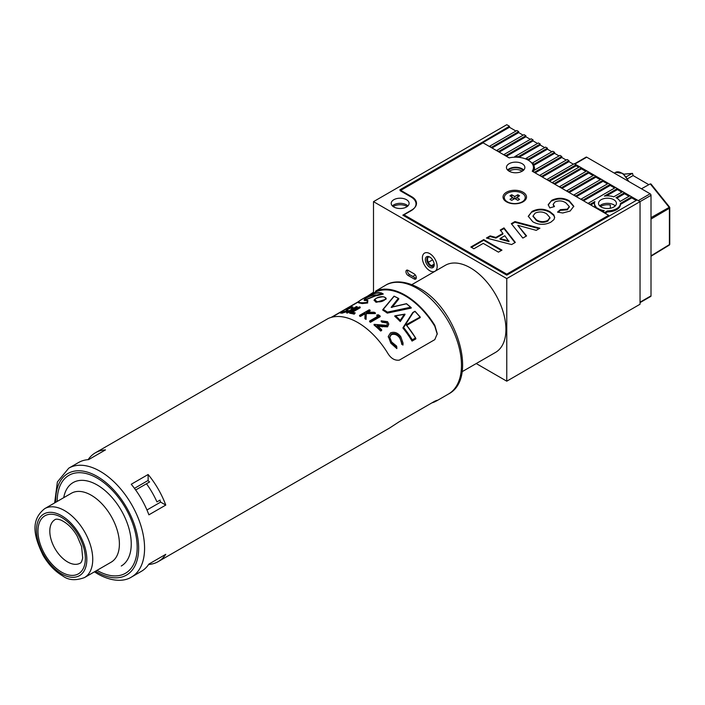 <?xml version="1.0" encoding="UTF-8"?>
<svg xmlns="http://www.w3.org/2000/svg" width="705" height="705" viewBox="0 0 705 705"><rect width="100%" height="100%" fill="white"/><g stroke="black" fill="none" stroke-linecap="round" stroke-linejoin="round"><path stroke-width="1.06" d="M428.296 257.052L428.296 257.052A5.235 3.023 60 0 0 428.64 262.833A5.235 3.023 60 0 0 433.478 266.023M432.588 259.837A48.169 27.812 -60 0 1 428.305 262.198A48.169 27.812 120 0 0 432.588 259.837M432.826 267.662A6.283 3.631 60 0 1 426.551 263.846A6.283 3.631 60 0 1 426.719 256.69A6.283 3.631 60 0 1 429.777 257.052A6.283 3.631 60 0 1 434.218 264.745A6.283 3.631 60 0 1 432.826 267.662M430.165 257.29A5.235 3.023 -120 0 0 427.97 257.175A5.235 3.023 -120 0 0 427.9 257.219A5.235 3.023 -120 0 0 427.864 263.203A5.235 3.023 -120 0 0 433.064 266.323A5.235 3.023 -120 0 0 433.134 266.287A5.235 3.023 -120 0 0 434.201 264.287M434.87 271.328A10.469 6.045 -120 0 0 435.011 271.249A10.469 6.045 -120 0 0 435.082 259.281A10.469 6.045 -120 0 0 424.683 253.033A10.469 6.045 -120 0 0 424.542 253.113A10.469 6.045 -120 0 0 424.472 265.08A10.469 6.045 -120 0 0 434.87 271.328M534.267 170.222A18.85 10.883 0 0 0 534.505 168.477A18.85 10.883 0 0 0 533.738 165.393L533.738 164.371A18.85 10.883 0 0 0 532.716 162.82L532.716 163.851A18.85 10.883 0 0 0 530.451 161.736M533.209 171.43A18.85 10.883 0 0 0 533.747 170.522L559.937 155.4L561.788 156.466L534.54 172.196L533.209 171.764M534.099 170.319A18.85 10.883 0 0 0 533.465 169.006M636.201 200.449L631.75 197.885L631.75 196.862L629.9 195.796L620.039 201.489A12.981 7.499 0 0 0 616.655 198.061A12.981 7.499 0 0 0 615.959 197.691L624.568 192.712L622.718 191.645L613.782 196.81A12.981 7.499 0 0 0 604.388 196.078L617.395 188.57L615.535 187.504L588.296 203.234L590.147 204.3L594.861 201.577A12.981 7.499 0 0 0 594.482 203.357A12.981 7.499 0 0 0 596.122 207.006L595.478 207.719M523.216 170.495A8.381 4.838 0 0 0 521.585 169.165A8.381 4.838 0 0 0 508.102 170.495M509.177 171.236A8.381 4.838 180 0 1 521.585 170.874A8.381 4.838 180 0 1 522.149 171.236M600.457 206.565A9.421 5.437 180 0 1 610.336 205.014L610.336 208.248M429.777 270.729A10.469 6.045 60 0 1 422.938 261.502A10.469 6.045 60 0 1 424.542 253.113A10.469 6.045 60 0 1 429.777 253.633A10.469 6.045 60 0 1 436.615 262.859A10.469 6.045 60 0 1 435.011 271.249A10.469 6.045 60 0 1 429.777 270.729M613.791 199.709A8.945 5.164 0 0 0 604.044 198.59A8.945 5.164 0 0 0 598.527 203.357A8.945 5.164 0 0 0 601.145 207.006A8.945 5.164 0 0 0 610.891 208.125A8.945 5.164 0 0 0 616.408 203.357A8.945 5.164 0 0 0 613.791 199.709M615.227 205.922A8.945 5.164 0 0 0 613.791 204.838A8.945 5.164 0 0 0 599.708 205.922M393.143 206.565A9.421 5.437 180 0 1 406.82 206.353A9.421 5.437 180 0 1 407.173 206.565M406.485 199.709A8.945 5.164 0 0 0 396.739 198.59A8.945 5.164 0 0 0 391.213 203.357A8.945 5.164 0 0 0 393.839 207.006A8.945 5.164 0 0 0 403.577 208.125A8.945 5.164 0 0 0 409.103 203.357A8.945 5.164 0 0 0 406.485 199.709M407.922 205.922A8.945 5.164 0 0 0 406.485 204.838A8.945 5.164 0 0 0 392.394 205.922M597.646 208.971L597.646 208.257A12.981 7.499 0 0 0 598.289 208.662A12.981 7.499 0 0 0 604.229 210.619L602.66 211.87M434.183 264.084L431.407 265.679M415.324 274.968L412.742 276.457M416.206 278.343A3.137 1.815 60 0 1 415.562 278.078L409.631 274.659A3.137 1.815 60 0 1 407.508 270.121M607.516 210.857A12.981 7.499 0 0 0 620.453 203.384L620.453 204.415A12.981 7.499 0 0 1 607.516 211.879L607.516 210.857L604.511 212.593L602.66 211.526M600.898 210.848A12.981 7.499 0 0 0 602.881 211.394M594.482 203.357L594.482 204.388A12.981 7.499 0 0 0 595.54 207.34M594.526 202.802L590.737 204.988M597.646 208.257L595.478 207.376M607.516 211.879L605.101 213.28M482.493 142.146L509.442 126.248L506.772 124.706L373.5 201.648L506.772 278.59L640.043 201.648L637.082 199.938L506.772 275.17L402.828 215.157L411.711 210.028A16.338 9.429 0 0 0 416.496 203.357A16.338 9.429 0 0 0 411.711 196.695L399.858 189.848L482.493 142.146L482.493 143.177M631.75 197.885L620.453 204.415M631.75 196.862L620.453 203.384M629.019 196.307L624.568 193.743L616.866 198.184M624.568 193.743L624.568 192.712M621.836 192.157L617.395 189.592L606.494 195.884M617.395 189.592L617.395 188.57M614.654 188.015L610.213 185.45L583.555 200.837M610.213 184.419L582.964 200.149L581.114 199.083L608.362 183.353L610.213 184.419L610.213 185.45M607.472 183.864L603.031 181.3L576.373 196.695M603.031 180.277L575.782 196.008L573.932 194.941L601.18 179.211L603.031 180.277L603.031 181.3M600.29 179.722L595.848 177.158L569.191 192.544M595.848 176.127L568.6 191.857L566.75 190.791L593.998 175.06L595.848 176.127L595.848 177.158M593.108 175.571L588.666 173.007L562.008 188.402M588.666 171.985L561.418 187.715L559.567 186.649L586.816 170.918L588.666 171.985L588.666 173.007M585.925 171.43L581.484 168.865L554.826 184.252M581.484 167.834L554.236 183.564L552.385 182.498L579.633 166.768L581.484 167.834L581.484 168.865M578.743 167.279L576.152 165.79L549.495 181.176M576.152 164.758L548.904 180.489L547.054 179.422L574.302 163.692L576.152 164.758L576.152 165.79M573.412 164.203L568.97 161.639L542.312 177.025M568.97 160.617L541.722 176.347L539.871 175.272L567.12 159.541L568.97 160.617L568.97 161.639M566.23 160.061L561.788 157.488L535.13 172.884M561.788 157.488L561.788 156.466M559.047 155.911L554.606 153.346L533.738 165.393M554.606 153.346L554.606 152.324L533.738 164.371M554.606 152.324L552.755 151.249L532.716 162.82M551.865 151.769L547.424 149.196L528.318 160.229M547.424 148.173L528.151 159.304A18.85 10.883 0 0 0 526.053 158.378L545.573 147.107L547.424 148.173L547.424 149.196M528.151 160.132L528.151 159.304M526.053 159.11L526.053 158.378M544.683 147.618L540.241 145.054L518.942 157.347M540.241 144.031L518.325 156.677A18.85 10.883 0 0 0 514.791 156.581L538.391 142.956L540.241 144.031L540.241 145.054M518.325 157.294L518.325 156.677M514.791 157.189L514.791 156.581M537.501 143.468L533.059 140.903L506.401 156.299M533.059 139.881L505.811 155.611L503.96 154.545L531.209 138.815L533.059 139.881L533.059 140.903M530.319 139.326L525.877 136.761L499.219 152.148M525.877 135.739L498.629 151.469L496.778 150.394L524.026 134.664L525.877 135.739L525.877 136.761M523.136 135.175L518.695 132.611L492.046 148.006M518.695 131.588L491.447 147.319L489.596 146.252L516.844 130.522L518.695 131.588L518.695 132.611M515.954 131.033L509.442 127.27L482.493 142.833M509.442 127.27L509.442 126.248M574.522 163.824L586.111 157.127A1.26 0.723 60 0 1 586.736 157.197L574.892 164.036L638.272 200.625L650.116 193.787A1.26 0.723 60 0 1 651.006 195.32L640.043 201.648L640.043 304.243L506.772 381.185L506.772 278.59M414.082 273.804L408.151 270.385A3.137 1.815 -120 0 0 406.582 270.226A3.137 1.815 -120 0 0 406.106 272.747A3.137 1.815 -120 0 0 408.151 275.514L414.082 278.933A3.137 1.815 -120 0 0 415.65 279.092A3.137 1.815 -120 0 0 416.126 276.571A3.137 1.815 -120 0 0 414.082 273.804M476.227 363.551L506.772 381.185M366.635 296.743L373.5 292.231L373.5 201.648M517.858 197.338L517.778 194.783A5.658 3.261 180 0 1 519.559 195.805L516.545 197.55L519.559 199.286A5.658 3.261 180 0 1 518.774 199.85A5.658 3.261 180 0 1 517.778 200.308L514.773 198.572L514.773 196.519L511.76 194.783A5.658 3.261 0 0 0 510.772 195.241A5.658 3.261 0 0 0 509.988 195.805L512.993 197.55L509.988 199.286A5.658 3.261 0 0 0 511.76 200.308L514.773 198.572M504.313 197.805A10.469 6.045 0 0 0 504.304 198.061A10.469 6.045 0 0 0 506.948 202.079M507.371 193.267A10.469 6.045 0 0 0 504.304 197.55A10.469 6.045 0 0 0 510.764 203.128A10.469 6.045 0 0 0 522.176 201.824A10.469 6.045 0 0 0 525.243 197.55A10.469 6.045 0 0 0 518.783 191.963A10.469 6.045 0 0 0 507.371 193.267M517.778 194.783L514.773 196.519M522.599 202.079A10.469 6.045 0 0 0 525.243 198.061A10.469 6.045 0 0 0 525.234 197.805M513.742 199.162L512.993 197.55M511.689 197.338L511.76 194.783M514.298 198.845L513.346 198.299M516.201 198.299L515.249 198.845M515.796 199.162L516.545 197.55M532.231 171.209A17.801 10.275 0 0 0 533.465 167.455A17.801 10.275 0 0 0 528.248 160.185A17.801 10.275 0 0 0 509.16 157.885L483.084 142.833L400.158 190.702L411.121 197.03A16.753 9.676 180 0 1 416.02 203.868A16.753 9.676 180 0 1 411.121 210.716L404.009 214.813L506.772 274.148L608.653 215.325L532.231 171.209M523.066 192.245A11.729 6.768 0 0 0 506.481 192.245A11.729 6.768 0 0 0 506.481 201.824L506.481 201.824A11.729 6.768 0 0 0 523.066 201.824A11.729 6.768 0 0 0 523.066 192.245M522.176 163.692A9.218 5.323 0 0 0 512.138 162.538A9.218 5.323 0 0 0 506.446 167.455A9.218 5.323 0 0 0 509.142 171.218A9.218 5.323 0 0 0 519.188 172.364A9.218 5.323 0 0 0 524.873 167.455A9.218 5.323 0 0 0 522.176 163.692M523.736 170.02A9.218 5.323 0 0 0 522.176 168.821A9.218 5.323 0 0 0 507.591 170.02M515.329 242.414L511.61 244.556L486.424 238.026L490.142 235.875L495.897 237.418L502.903 233.373L500.233 230.05L503.978 227.891L515.329 242.414M532.786 221.767L528.274 216.259L532.081 211.394C538.162 208.38 544.137 208.486 550.015 211.72L553.848 214.866L554.668 217.44L553.989 219.537L550.861 222.172C544.709 225.177 538.682 225.045 532.786 221.767M565.939 202.917C562.564 200.652 558.906 200.335 554.958 201.965L553.196 204.3L554.483 206.565L549.803 207.913L548.19 204.679L551.768 200.291C557.717 197.471 563.524 197.62 569.182 200.731L573.791 206.257L570.134 211.042L562.757 212.998L557.523 212.108L560.334 209.676L567.34 209.138L569.305 206.547L565.939 202.917M522.837 238.079L511.31 223.652L514.914 221.573L539.924 228.208L536.214 230.35L517.805 225.309L526.564 235.928L522.837 238.079M473.875 248.777L470.834 247.023L483.709 239.585L501.96 250.125L498.453 252.152L483.242 243.375L473.875 248.777M608.653 216.356L608.653 215.325M506.772 275.17L506.772 274.148M404.009 215.845L404.009 214.813M553.231 204.635L553.971 206.715M548.217 205.023L551.768 200.291M551.768 200.978C557.717 198.158 563.524 198.308 569.182 201.418L569.182 200.731M569.182 201.418L573.782 206.6M558.104 212.284L560.334 210.354L560.334 209.676M560.334 210.354L567.34 209.826L567.34 209.138M567.34 209.826L569.279 206.891M528.283 216.602L532.081 211.394M532.081 212.073C538.162 209.059 544.137 209.174 550.015 212.399L550.015 211.72M550.015 212.399L553.848 215.554L553.848 214.866M553.848 215.554L554.65 217.766M533.05 216.312L536.382 220.471C539.977 222.701 543.775 222.912 547.767 221.123L549.926 217.924M547.767 220.436L549.953 217.589L546.631 213.818C543.009 211.615 539.175 211.385 535.13 213.139L533.024 215.986L536.382 219.793C539.977 222.013 543.775 222.234 547.767 220.436L547.767 221.123M536.382 220.471L536.382 219.793M511.68 224.119L514.914 222.251L514.914 221.573M514.914 222.251L539.113 228.684M526.186 236.149L517.805 225.309M487.243 238.237L490.142 236.554L490.142 235.875M490.142 236.554L495.897 238.096L495.897 237.418M495.897 238.096L502.903 234.051L502.903 233.373M500.603 230.517L503.978 228.57L503.978 227.891M503.978 228.57L514.958 242.626M500.057 238.528L500.057 239.215L509.01 241.612L504.851 235.761L500.057 238.528L509.01 240.925M471.425 247.367L483.709 240.273L483.709 239.585M483.709 240.273L501.37 250.469M574.892 164.036A1.26 0.723 -120 0 0 574.267 163.974M641.453 188.781L650.283 183.89L651.156 184.578M626.287 176.752L632.218 173.465L623.899 174.206M623.828 174.144L632.508 173.368L633.09 175.571L648.856 184.684M650.116 193.787L586.736 157.197M651.006 195.32L651.006 295.862A1.26 0.723 60 0 1 650.741 296.435L640.043 302.612M627.609 178.735L633.09 175.571M668.957 245.252A1.26 0.731 -121.4 0 0 669.151 245.19A1.26 0.731 -121.4 0 0 669.398 244.617L669.398 208.266A1.26 0.749 -120.4 0 0 668.957 207.12L650.283 183.89M651.006 256.25L669.151 245.19A1.26 1.26 0 0 0 669.75 244.115L669.75 207.763A1.26 0.723 180 0 0 669.38 207.252L651.006 217.642M411.879 284.626L445.26 265.353A50.258 29.02 60 0 1 501.475 306.939A50.258 29.02 60 0 1 495.518 352.412L462.083 371.711M148.623 564.485A62.824 36.272 -120 0 0 158.22 561.612A62.824 36.272 -120 0 0 165.772 554.324L148.896 564.071A62.824 36.272 -120 0 1 141.335 571.358L131.562 576.998A62.824 36.272 60 0 0 144.578 548.234A62.824 36.272 60 0 0 100.154 471.292A62.824 36.272 60 0 0 68.737 468.182L78.511 462.542A62.824 36.272 -120 0 1 88.601 459.634L105.486 449.887A62.824 36.272 -120 0 0 95.395 452.795A62.824 36.272 -120 0 0 88.107 459.669M158.22 561.612L389.495 428.076L399.268 421.705L434.809 401.189C438.087 399.814 438.087 400.017 434.809 401.806A62.824 36.272 60 0 1 431.848 402.899M437.259 400.273L434.809 401.806L434.809 401.189M406.741 325.366L420.25 317.567L419.801 316.774A62.824 36.272 -120 0 0 415.025 311.504L412.742 312.668L402.943 328.063A61.987 35.788 60 0 1 412.055 341.088L412.055 340.621A62.41 36.034 -120 0 0 402.978 327.71L403.595 327.534A62.824 36.272 60 0 1 412.258 339.819L415.457 337.977A62.824 36.272 -120 0 0 406.001 324.741L420.215 317.021L406.459 325.146A62.41 36.034 60 0 1 415.615 338.048M383.035 296.779C375.21 297.739 373.236 299.343 377.131 301.599C382.868 303.035 389.186 297.492 383.035 296.779L383.282 296.814M386.032 298.92L386.032 298.92C386.543 298.241 385.582 297.51 383.168 296.743C377.113 296.109 372.901 300.815 374.337 300.409L376.047 302.304L386.032 299.228L376.964 302.172L374.337 300.409L375.122 299.087M365.252 318.237A62.824 36.272 -120 0 0 364.917 318.052L365.102 313.064L360.431 315.761A62.824 36.272 -120 0 0 359.559 315.373L369.244 309.786A62.824 36.272 60 0 1 370.107 310.174L366.424 312.297L374.144 312.209A62.824 36.272 60 0 1 374.928 312.65A62.824 36.272 60 0 1 375.386 312.914L366.283 312.914L366.071 318.722A62.824 36.272 -120 0 0 365.252 318.237M394.139 296.285L383.264 309.389A62.824 36.272 60 0 1 387.398 312.139L410.574 307.248L411.2 307.653L387.274 312.773A62.41 36.034 -120 0 0 382.753 309.768L394.139 296.285A62.824 36.272 -120 0 1 398.272 298.365L391.169 307.327L392.015 307.133L398.774 298.664L398.272 298.365L398.774 298.999L392.015 307.495M367.358 302.154L367.887 300.718L367.49 302.648M362.194 303.573L367.71 302.983L362.194 303.194L358.51 302.198L358.51 302.789L362.194 303.573M364.873 300.163L375.527 295.871L383.229 294.082L376.549 295.765L375.527 295.492L364.82 300.039M346.649 312.218L346.649 312.967A61.987 35.788 60 0 1 347.521 313.011L357.197 307.424L357.197 306.675L347.521 312.262A62.824 36.272 -120 0 0 346.649 312.218L356.333 306.622A62.824 36.272 60 0 1 357.197 306.675M352.447 312.236L360.176 307.768L360.176 307.045L351.495 312.059A62.824 36.272 60 0 1 355.214 312.905L354.218 313.478A62.824 36.272 -120 0 0 349.627 312.5L359.312 306.904A62.824 36.272 60 0 1 360.176 307.045M349.627 312.5L349.627 313.231A61.987 35.788 60 0 1 354.218 314.183L355.214 312.905M346.587 310.438L346.314 309.151L347.248 308.42L351.892 306.675L352.835 307.415L351.451 307.794L350.799 307.265L347.547 308.816L348.111 310.464M352.835 308.191L352.967 306.975L352.835 308.191L351.451 308.579L350.799 307.265L350.799 308.067L348.155 309.037L348.155 308.208L347.547 308.816M340.823 312.782L341.899 313.223L347.036 311.601L347.882 309.98M364.917 318.052L364.917 318.731A61.987 35.788 60 0 1 365.252 318.924A61.987 35.788 60 0 1 366.071 319.409L366.071 318.722M359.559 315.373L359.559 316.069A61.987 35.788 60 0 1 360.431 316.448L365.075 313.769M367.693 312.253L370.107 310.861L370.107 310.174M437.25 334.232L434.809 326.265A61.987 35.788 -120 0 0 405.19 295.862A61.987 35.788 -120 0 0 375.58 292.064L370.257 295.069M366.071 319.409L366.283 313.602L375.386 313.602L375.386 312.914M97.193 570.468A56.541 32.642 60 0 1 96.999 570.354A56.541 32.642 60 0 0 125.464 573.271A56.541 32.642 60 0 1 97.193 570.468M57.211 501.44A56.541 32.642 60 0 1 68.914 475.329A56.541 32.642 60 0 1 97.193 478.131A56.541 32.642 60 0 1 134.126 527.957A56.541 32.642 60 0 1 125.464 573.271L125.464 573.271A56.541 32.642 60 0 0 125.464 507.979A56.541 32.642 60 0 0 68.914 475.329L68.914 475.329A56.541 32.642 60 0 0 57.211 501.44M436.325 401.048L448.45 394.042A62.824 36.272 60 0 0 461.467 365.287A62.824 36.272 60 0 0 417.043 288.336A62.824 36.272 60 0 0 385.626 285.225L375.58 291.139A62.824 36.272 60 0 1 405.19 295.175A62.824 36.272 60 0 1 434.809 325.34L437.259 333.712L434.809 339.634L399.268 360.149C394.553 360.704 390.605 358.219 387.424 352.694A62.824 36.272 -120 0 0 357.805 322.537A62.824 36.272 -120 0 0 328.195 318.501L95.395 452.795M331.156 317.409L358.898 301.387M412.883 413.853L422.78 408.133M367.851 300.55L367.279 300.392C358.052 301.793 371.482 294.091 376.62 295.043L382.524 293.562C377.88 291.958 371.156 293.782 362.344 299.035C356.501 302.225 358.061 303.353 367.041 302.436L367.279 300.392L367.887 300.718M380.656 330.319L380.656 331.05A61.987 35.788 60 0 0 374.082 325.058L374.082 324.362L386.64 325.313L387.415 323.992L386.499 322.203L382.022 321.524A62.824 36.272 -120 0 0 381.158 320.793L387.538 321.665L388.799 324.053L387.583 326.124L377.149 325.534A62.824 36.272 60 0 1 381.652 329.746L380.656 330.319A62.824 36.272 -120 0 0 374.082 324.362M380.656 331.05L381.652 330.478L381.652 329.746M378.083 326.353L387.583 326.856L387.583 326.124M387.583 326.856L388.799 324.053M382.022 321.524L382.022 322.22A61.987 35.788 60 0 0 381.158 321.498L381.158 320.793M382.022 322.22L386.499 322.916L386.499 322.203M378.303 315.99A62.824 36.272 -120 0 0 376.814 314.994L378.373 314.791A62.824 36.272 60 0 1 380.162 316.025L370.477 321.621A62.824 36.272 -120 0 0 369.614 321.004L378.303 315.99M377.757 316.307A61.987 35.788 60 0 0 376.814 315.673L376.814 314.994M370.477 321.621L370.477 322.308A61.987 35.788 60 0 0 369.614 321.692L369.614 321.004M370.477 322.308L380.162 316.712L380.162 316.025M360.431 316.448L360.431 315.761M366.283 313.602L366.283 312.914M354.218 314.183L354.218 313.478M347.521 313.011L347.521 312.262M342.137 312.015L342.137 311.443L342.648 311.989L346.181 310.852L346.789 310.332L346.314 309.151M347.036 311.601L347.036 310.826L341.899 312.412L340.823 311.927L342.137 311.443L342.648 311.989M341.899 313.223L341.899 312.412M347.882 309.187L347.036 310.826M340.586 313.161L340.823 311.927M346.789 310.332L346.587 309.627M387.398 312.139L387.274 313.126A61.987 35.788 60 0 0 382.753 310.112L383.264 309.389L382.753 309.768M387.274 313.126L411.218 308.094L410.574 307.248A62.824 36.272 -120 0 0 406.441 303.811L392.015 307.133M400.264 321.577L405.005 314.545L400.264 321.207A62.41 36.034 -120 0 0 394.774 315.937L394.765 316.281A61.987 35.788 60 0 1 400.264 321.577L400.264 321.207M412.055 341.088L415.844 338.902L415.765 338.153L412.055 340.621M415.844 338.426L415.457 337.977M388.296 336.347L390.843 343.22L388.296 336.347L390.517 332.883C394.377 331.473 397.796 332.716 400.757 336.637L403.04 343.071L402.96 345.071L401.612 344.172L401.647 342.568M402.96 344.146L401.612 343.264L399.709 337.131C397.303 333.914 394.5 332.857 391.319 333.958L389.636 336.99L391.583 341.943L396.651 346.129L396.836 347.68L390.843 342.383M389.654 337.404L391.319 334.734C394.5 333.641 397.294 334.716 399.709 337.968L399.709 337.131M399.709 337.968L401.515 342.04M388.296 337.131L388.296 336.505M390.843 343.22L396.836 348.605L396.836 347.68M402.96 345.071L403.04 343.071M391.319 334.734L391.319 333.958M165.772 505.08A62.824 36.272 -120 0 0 148.129 474.509L131.245 484.256A62.824 36.272 -120 0 1 148.896 514.826L165.772 505.08L160.625 502.101L146.957 509.997M148.129 474.509L148.129 480.458L134.461 488.353M148.129 480.458A56.541 32.642 60 0 1 149.354 482.097M149.645 481.92L146.481 483.753A59.687 34.457 60 0 1 156.951 501.889L159.823 500.233A56.541 32.642 60 0 1 160.625 502.101M422.744 408.169L411.323 414.751M413.2 312.553L403.595 327.534M400.246 320.334L404.238 314.404L395.558 315.849A62.824 36.272 60 0 1 400.246 320.334L400.281 321.057M367.71 302.983L367.041 302.436L367.71 302.983M383.229 294.082L382.524 293.562L383.229 294.082M376.62 295.043L376.523 295.58M406.441 303.811L406.485 303.785A62.41 36.034 60 0 1 410.715 307.292M404.961 314.148L404.238 314.404L404.961 314.148M71.372 493.262L44.715 508.649C29.31 520.828 34.836 538.091 43.111 555.355C48.46 564.529 55.016 571.394 62.763 575.941C68.411 580.277 75.655 580.823 84.503 577.562A39.788 22.974 60 0 0 84.503 531.623A39.788 22.974 60 0 0 44.715 508.649L71.372 493.262A39.788 22.974 60 0 1 111.161 516.236A39.788 22.974 60 0 1 111.161 562.176L84.503 577.562L111.161 562.176M156.951 501.889L160.114 500.057M146.481 483.753L135.66 489.993M409.631 274.659L408.151 275.514M415.562 278.078L414.082 278.933M651.006 255.836L669.398 244.617A1.26 0.723 180 0 0 669.75 244.115M650.979 183.97L669.477 206.979A1.26 1.26 0 0 1 669.75 207.763A1.26 0.723 180 0 1 669.398 208.266L651.006 219.043M640.043 302.189L651.006 295.862M614.311 173.113L615.632 172.355A11.518 6.653 60 0 1 628.217 181.141M377.131 301.599L376.964 302.172M95.545 571.191A58.638 33.858 -120 0 0 97.193 572.178A58.638 33.858 -120 0 0 138.647 548.234A58.638 33.858 -120 0 0 97.193 476.421A58.638 33.858 -120 0 0 55.757 502.277M382.154 326.944L382.154 326.23M415.025 311.399A62.41 36.034 60 0 1 419.951 316.827M434.809 326.265L434.809 325.34M375.58 292.064L375.58 291.139M79.453 575.65A35.602 20.551 60 0 1 43.851 555.099A35.602 20.551 60 0 1 43.851 513.989A35.602 20.551 60 0 1 79.453 534.54A35.602 20.551 60 0 1 79.453 575.65M63.723 497.677A48.169 27.812 60 0 1 73.108 482.59A48.169 27.812 60 0 1 121.269 510.394A48.169 27.812 60 0 1 121.269 566.009M55.008 519.638L55.008 519.638C55.836 518.915 57.731 519.039 60.709 519.999C67.292 523.013 72.8 528.415 77.242 536.205L81.613 546.578L82.688 557.946C81.93 561.25 81.084 562.987 80.141 563.163L80.141 563.163A25.133 14.505 60 0 1 55.008 548.649A25.133 14.505 60 0 1 55.008 519.638M78.405 573.835A33.505 19.343 60 0 1 44.9 554.491A33.505 19.343 60 0 1 44.9 515.804A33.505 19.343 60 0 1 78.405 535.148A33.505 19.343 60 0 1 78.405 573.835M504.304 198.061L504.304 197.55M525.243 198.061L525.243 197.55M533.465 171.033L533.465 167.455M553.196 204.3L553.196 204.988M569.305 206.547L569.305 207.226M549.953 217.589L549.953 218.268M533.024 215.986L533.024 216.664M615.632 172.355L622.867 173.404L628.939 181.555M412.83 312.482L414.981 311.24L420.189 316.977M331.932 317.197L340.638 312.174M341.484 311.68L358.616 301.793M94.435 571.834L98.057 574.09C114.148 582.991 125.816 580.77 131.562 576.998M448.45 394.042C478.704 378.611 456.584 307.926 419.131 288.133C402.775 279.127 391.169 281.559 385.626 285.225M351.539 307.442L351.539 308.235M346.296 309.231L346.296 310.059M54.646 502.921L57.387 481.938L68.737 468.182M411.297 414.76L422.903 408.063M367.622 302.78L367.349 302.031M383.123 293.853L380.929 292.786C379.114 293.227 380.859 290.671 367.235 296.444C353.619 303.785 360.299 301.158 358.51 302.198M367.455 300.348L364.802 300.154M382.815 309.601L394.06 296.135L398.625 298.426M391.742 307.08L406.494 303.67L411.094 307.512M394.985 315.796L404.855 314.139M406.397 324.943L415.791 338.188M402.978 327.719L412.777 312.535"/></g></svg>
